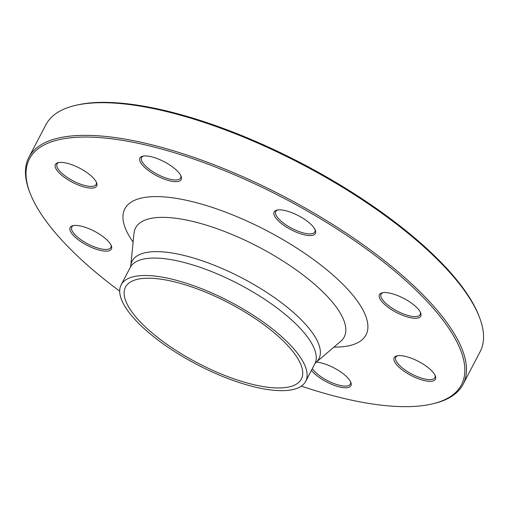 <?xml version="1.0" encoding="UTF-8"?>
<svg xmlns="http://www.w3.org/2000/svg" width="509" height="509" viewBox="0 0 509 509"><rect width="100%" height="100%" fill="white"/><g stroke="black" fill="none" stroke-linecap="round" stroke-linejoin="round"><path stroke-width="0.76" d="M30.152 193.293L29.605 191.874A244.982 83.489 27.6 0 1 28.86 157.338A244.982 83.489 27.6 0 1 284.646 196.849A244.982 83.489 27.6 0 1 463.069 384.333A244.982 83.489 27.6 0 1 434.279 403.433L432.803 403.79A243.76 83.069 -152.4 0 0 283.914 198.236A243.76 83.069 -152.4 0 0 30.152 193.293A243.76 83.069 -152.4 0 0 108.112 282.336A243.76 83.069 -152.4 0 0 119.698 291.173M463.069 384.333L480.14 351.674A244.982 83.489 -152.4 0 0 479.395 317.139A244.982 83.489 -152.4 0 0 401.041 227.644A244.982 83.489 -152.4 0 0 74.721 105.579A244.982 83.489 -152.4 0 0 45.931 124.68L28.86 157.338M157.529 337.352A99.217 33.81 27.6 0 1 125.494 287.121A99.217 33.81 27.6 0 1 229.082 303.122A99.217 33.81 27.6 0 1 301.347 379.059A99.217 33.81 27.6 0 1 157.529 337.352M74.721 105.579L76.197 105.223A243.76 83.069 27.6 0 1 400.888 226.677A243.76 83.069 27.6 0 1 478.848 315.72L479.395 317.139M78.335 185.028A23.274 7.934 27.6 0 1 58.376 172.055A23.274 7.934 27.6 0 1 58.16 162.651A23.274 7.934 27.6 0 1 79.728 168.218A23.274 7.934 27.6 0 1 96.608 182.75A23.274 7.934 27.6 0 1 78.335 185.028M107.113 251.122A23.274 7.934 27.6 0 1 78.742 240.114A23.274 7.934 27.6 0 1 72.882 225.691A23.274 7.934 27.6 0 1 94.445 231.258A23.274 7.934 27.6 0 1 111.325 245.79A23.274 7.934 27.6 0 1 107.113 251.122M316.369 362.096A23.274 7.934 27.6 0 1 343.416 373.918A23.274 7.934 27.6 0 1 350.86 382.418A23.274 7.934 27.6 0 1 336.952 386.248A23.274 7.934 27.6 0 1 311.451 370.304M412.525 358.686A23.274 7.934 27.6 0 1 435.36 375.966A23.274 7.934 27.6 0 1 411.132 375.496A23.274 7.934 27.6 0 1 396.918 355.867A23.274 7.934 27.6 0 1 412.525 358.686M383.748 292.592A23.274 7.934 27.6 0 1 405.081 299.101A23.274 7.934 27.6 0 1 420.644 312.92A23.274 7.934 27.6 0 1 396.416 312.45A23.274 7.934 27.6 0 1 382.195 292.828A23.274 7.934 27.6 0 1 383.748 292.592M273.95 214.353A23.274 7.934 27.6 0 1 276.883 210.122A23.274 7.934 27.6 0 1 298.446 215.689A23.274 7.934 27.6 0 1 315.326 230.221A23.274 7.934 27.6 0 1 297.943 232.848A23.274 7.934 27.6 0 1 273.95 214.353M147.445 169.796A23.274 7.934 27.6 0 1 142.66 156.199A23.274 7.934 27.6 0 1 164.229 161.767A23.274 7.934 27.6 0 1 181.109 176.299A23.274 7.934 27.6 0 1 171.406 181.191A23.274 7.934 27.6 0 1 147.445 169.796M301.322 386.127A243.76 83.069 -152.4 0 0 432.803 403.79M154.768 337.569A104.116 35.484 27.6 0 1 121.148 284.849A104.116 35.484 27.6 0 1 229.858 301.646A104.116 35.484 27.6 0 1 305.686 381.324A104.116 35.484 27.6 0 1 154.768 337.569M143.449 156.047A22.046 7.514 -152.4 0 0 141.547 157.561A22.046 7.514 -152.4 0 0 148.666 168.721A22.046 7.514 -152.4 0 0 180.625 177.991A22.046 7.514 -152.4 0 0 180.778 175.56M277.672 209.969A22.046 7.514 -152.4 0 0 275.763 211.483A22.046 7.514 -152.4 0 0 275.579 213.774A22.046 7.514 -152.4 0 0 294.641 229.744A22.046 7.514 -152.4 0 0 314.848 231.913A22.046 7.514 -152.4 0 0 315.033 229.623A22.046 7.514 -152.4 0 0 315.001 229.483M382.991 292.675A22.046 7.514 -152.4 0 0 381.082 294.189A22.046 7.514 -152.4 0 0 392.414 308.327A22.046 7.514 -152.4 0 0 416.101 316.56A22.046 7.514 -152.4 0 0 420.16 314.619A22.046 7.514 -152.4 0 0 420.313 312.189M397.707 355.715A22.046 7.514 -152.4 0 0 395.805 357.229A22.046 7.514 -152.4 0 0 417.507 376.711A22.046 7.514 -152.4 0 0 434.883 377.659A22.046 7.514 -152.4 0 0 435.036 375.228M312.329 368.618A22.046 7.514 -152.4 0 0 318.424 374.84A22.046 7.514 -152.4 0 0 350.383 384.11A22.046 7.514 -152.4 0 0 350.536 381.68M73.671 225.538A22.046 7.514 -152.4 0 0 71.769 227.052A22.046 7.514 -152.4 0 0 83.101 241.196A22.046 7.514 -152.4 0 0 106.788 249.423A22.046 7.514 -152.4 0 0 110.847 247.482A22.046 7.514 -152.4 0 0 111 245.058M58.955 162.498A22.046 7.514 -152.4 0 0 57.046 164.013A22.046 7.514 -152.4 0 0 78.749 183.494A22.046 7.514 -152.4 0 0 96.125 184.443A22.046 7.514 -152.4 0 0 96.277 182.012M133.129 242.125A136.075 46.37 27.6 0 1 182.146 199.407A136.075 46.37 27.6 0 1 341.036 282.476A136.075 46.37 27.6 0 1 333.936 347.106M130.768 265.87A105.363 35.91 27.6 0 1 242.176 278.086A105.363 35.91 27.6 0 1 315.784 362.593L340.725 341.316A117.725 40.122 -152.4 0 0 258.477 246.897A117.725 40.122 -152.4 0 0 134.007 233.249L130.768 265.87L130.272 267.403A104.116 35.484 -152.4 0 1 238.982 284.194A104.116 35.484 -152.4 0 1 314.81 363.878L315.784 362.593M305.686 381.324L314.81 363.878M121.148 284.849L130.272 267.403"/></g></svg>
